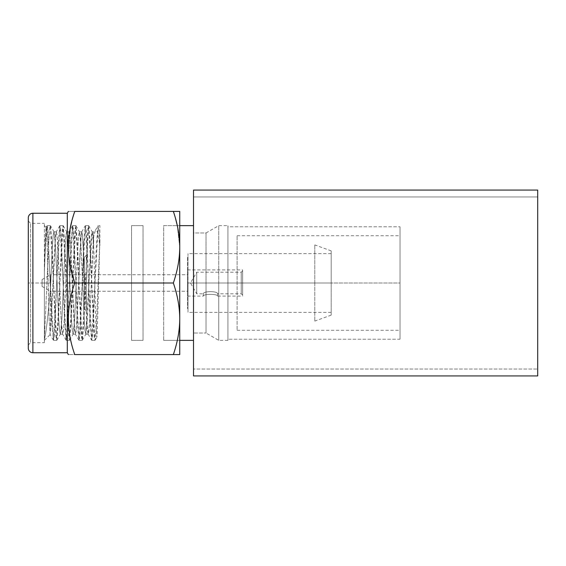 <?xml version="1.0" encoding="UTF-8"?>
<svg xmlns="http://www.w3.org/2000/svg" width="566" height="566" viewBox="0 0 566 566"><rect width="100%" height="100%" fill="white"/><g stroke="black" fill="none" stroke-linecap="round" stroke-linejoin="round"><path stroke-width="0.42" stroke-dasharray="2.83 2.12" d="M83.372 283L83.372 241.696L83.372 283M193.508 225.636L193.508 340.364L193.508 225.636M193.508 333.02L193.508 232.98L193.508 333.02L193.508 232.98L206.031 232.98L206.031 333.02L193.508 333.02L206.031 333.02L206.031 232.98L193.508 232.98L193.508 333.02M163.68 340.364L163.68 225.636L179.74 225.636L163.68 225.636L163.68 340.364L179.74 340.364L163.68 340.364M131.56 340.364L131.56 225.636L143.028 225.636L143.028 340.364L131.56 340.364L143.028 340.364L143.028 225.636L131.56 225.636L131.56 340.364M331.188 283L331.188 250.872L331.188 315.128L331.188 250.872L331.188 283L314.795 283L314.795 244.908L314.795 283L331.188 283L331.188 315.128L331.188 283L314.795 283L314.795 321.092L314.795 283L331.188 283L331.188 312.368L331.188 283L188.004 283L188.004 312.368L188.004 283L331.188 283L331.188 253.632L331.188 283L188.004 283L188.004 253.632L188.004 283L331.188 283M218.752 283L227.928 283L227.928 340.364L227.928 283L218.752 283L218.752 340.364L218.752 283L218.752 340.364L218.752 283L206.031 283L218.752 283L218.752 225.636L218.752 283L227.928 283L218.752 283L218.752 225.636L218.752 283L206.031 283L206.031 333.02L206.031 232.98L206.031 283L218.752 283M227.928 283L227.928 225.636L227.928 283M84.292 257.304L84.292 308.696L84.292 257.304L86.35 255.238L86.35 310.762L84.292 308.696L84.292 257.304L84.292 308.696L86.35 310.762L86.35 255.238L84.292 257.304M84.292 283C84.292 296.704 84.292 296.704 84.292 283C84.292 269.296 84.292 269.296 84.292 283M187.544 257.304L187.544 308.696L187.544 257.304M187.544 283C187.544 296.704 187.544 296.704 187.544 283C187.544 269.296 187.544 269.296 187.544 283L242.616 283C242.616 299.803 242.616 299.803 242.616 283C242.616 266.197 242.616 266.197 242.616 283C242.616 298.622 242.616 298.622 242.616 283C242.616 267.378 242.616 267.378 242.616 283L242.616 296.082L242.616 283L187.544 283L187.544 296.082L187.544 269.918L187.544 283L242.616 283L187.544 283M28.3 344.956L28.3 221.044L28.3 344.956L28.3 221.044L28.3 344.956L30.592 342.656L30.592 283L30.592 342.656L30.592 283L28.3 283L30.592 283L30.592 223.344L30.592 283L28.3 283L28.3 221.044L28.3 283L30.592 283L30.592 223.344L30.592 283L44.36 283L44.36 223.344L44.36 283L30.592 283L30.592 342.656L44.36 342.656L44.36 283L44.36 342.656M32.892 352.752L32.892 213.248L32.892 352.752M74.769 283L68.684 254.799L70.467 227.221L68.684 254.799L74.769 283L173.345 283L74.769 283C66.272 306.871 66.272 330.735 74.769 354.592C66.264 354.592 66.264 354.592 74.769 354.592C66.272 330.735 66.272 306.871 74.769 283M71.677 221.914L74.769 211.408C66.264 211.408 66.264 211.408 74.769 211.408L173.345 211.408L175.559 218.618L173.345 211.408L74.769 211.408L71.677 221.914M67.312 213.248L67.312 352.752L67.312 213.248M177.307 225.636L179.74 247.2C179.698 258.697 177.568 270.633 173.345 283C177.568 295.367 179.698 307.303 179.74 318.8C179.698 330.303 177.568 342.232 173.345 354.592L74.769 354.592C66.264 354.592 66.264 354.592 74.769 354.592L173.345 354.592C177.568 342.232 179.698 330.303 179.74 318.8L179.74 247.2C179.698 258.697 177.568 270.633 173.345 283C177.568 295.367 179.698 307.303 179.74 318.8L179.74 247.2L177.307 225.636M179.74 340.364L179.74 318.8L179.74 340.364M179.74 283L179.74 341.51L179.74 283M30.592 283L44.36 283L30.592 283M44.36 283L44.36 342.656L44.36 283M59.784 225.749L56.19 231.954L54.782 246.026L50.558 331.938L55.609 235.031L56.331 231.834L57.124 235.725L59.515 283L57.109 283L55.518 246.818L54.718 235.725L53.926 231.834L53.084 236.171L52.242 248.446L50.558 287.493C48.464 310.118 46.384 332.999 44.36 339.31L48.945 238.81L49.709 228.459L50.473 225.742L52.065 244.986L55.249 325.959L56.048 337.237L56.841 340.258L58.439 321.028L61.623 240.055L62.423 228.77L63.215 225.742L64.807 244.965L67.998 325.938L68.79 337.23L69.59 340.258L71.182 321.035L74.372 240.062L75.165 228.77L75.964 225.742L77.556 244.965L80.747 325.945L81.539 337.23L82.339 340.258L83.931 321.028L87.914 228.77L88.713 225.742L90.305 244.979L93.496 325.959L94.289 337.237L95.088 340.258L96.291 328.563L99.892 239.595L97.175 334.93L96.786 337.251L96.015 327.622L93.694 245.701L92.308 231.947L91.508 234.501L90.709 244.434L87.525 316.635L85.933 334.053L85.098 331.209L84.27 320.391L81.087 248.219L79.558 231.954L78.724 234.798L77.896 245.559L74.705 317.943L73.184 334.046L72.349 331.202L71.514 320.292L68.33 248.064L66.809 231.954L65.981 234.756L65.147 245.602L61.963 317.816L60.435 334.046L59.607 331.216L58.772 320.413L55.588 248.078L54.06 231.954L53.183 235.173L52.313 247.172L50.558 287.493L50.558 331.938L50.558 287.493C48.464 310.118 46.384 332.999 44.36 339.31L44.36 225.636L44.36 272.041L45.273 238.739L46.193 227.511L47.183 245.566L49.185 320.667L50.19 334.534M56.19 231.954L57.024 234.77L57.852 245.587L61.036 317.802L62.564 334.046L63.399 331.202L64.227 320.398L67.418 248.028L68.939 231.954L69.774 234.798L70.609 245.729L74.662 330.332L75.455 334.166L76.24 330.332L78.639 283L76.233 283L74.641 319.182L73.842 330.261L73.042 334.166L72.25 330.275L71.443 319.075L68.267 246.811L67.46 235.682L66.675 231.834L65.875 235.682L65.076 246.811L63.484 283L65.889 283L67.488 246.762L68.281 235.725L69.08 231.834L69.88 235.746L70.679 246.967L72.264 283L69.859 283L72.264 283L73.792 317.943L75.313 334.053L76.141 331.266L76.976 320.427L81.03 235.739L81.829 231.834L82.622 235.746L85.013 283L82.608 283L81.023 246.967L80.216 235.746L79.417 231.834L78.624 235.725L77.825 246.762L76.233 283L78.639 283L80.153 248.233L81.688 231.954L82.523 234.805L86.534 317.929L88.063 334.053L88.763 332.192L89.47 324.46L93.694 236.538L95.392 230.291L97.642 232.003L99.892 245.495L98.958 230.136L98.024 225.742L96.432 244.965L93.249 325.945L92.449 337.23L91.657 340.258L90.058 321.028L86.874 240.048L86.074 228.763L85.282 225.742L83.683 244.986L80.499 325.966L79.7 337.237L78.907 340.258L77.309 321.007L74.125 240.026L73.325 228.756L72.533 225.742L70.934 245L67.75 325.981L66.951 337.251L66.158 340.258L64.559 320.986L61.376 240.012L60.576 228.749L59.784 225.742L58.185 245.021L55.001 325.995L54.202 337.251L53.409 340.258L51.817 320.979L47.827 228.742L47.035 225.742L45.697 239.885L44.36 272.041L45.23 239.864L46.108 227.391L47.098 242.998L49.101 318.233L50.105 334.541M63.484 283L61.899 319.068L61.093 330.261L60.3 334.166L59.501 330.289L58.701 319.203L57.109 283L59.515 283L61.107 319.075L61.906 330.275L62.706 334.166L63.505 330.261L64.298 319.182L65.889 283L63.484 283M93.694 245.701L92.93 235.428L92.166 231.834L85.791 334.166L84.999 330.275L84.2 319.182L82.608 283L85.013 283L86.605 319.182L87.405 330.275L88.197 334.166L89.577 322.875L93.694 231.834L93.694 245.701M99.892 239.595L96.192 330.127L94.961 340.364L88.593 225.636L82.219 340.364L75.837 225.636L69.469 340.364L63.095 225.636L56.72 340.364L50.346 225.636L49.596 229.492L48.853 240.536L44.36 339.31L44.36 272.041L45.761 238.732L47.162 225.636L53.529 340.364L59.911 225.636L66.279 340.364L72.653 225.636L79.028 340.364L85.402 225.636L91.777 340.364L98.151 225.636L99.022 230.843L99.892 245.495L99.892 225.636L98.151 225.636M400.028 226.782L400.028 339.218L400.028 226.782L400.028 339.218L227.928 339.218L227.928 226.782L400.028 226.782L227.928 226.782L227.928 339.218L400.028 339.218L400.028 226.782M400.028 283L400.028 330.268L400.028 235.732L400.028 330.268L400.028 283L237.112 283L237.112 330.268L237.112 283L400.028 283L400.028 235.732L400.028 283L237.112 283L237.112 235.732L237.112 283L400.028 283M193.508 375.93L193.508 190.07L193.508 375.93M193.508 196.954L193.508 369.046L193.508 196.954L193.508 369.046L537.7 369.046L537.7 196.954L537.7 369.046L537.7 196.954L193.508 196.954L537.7 196.954L537.7 369.046L193.508 369.046L193.508 196.954M537.7 375.93L537.7 190.07L537.7 375.93M42.068 283C42.068 278.578 42.068 278.578 42.068 283C42.068 287.422 42.068 287.422 42.068 283L42.068 279.562L42.068 283L50.416 283L50.416 274.736L187.544 274.736L187.544 291.264L50.416 291.264L50.416 283L50.416 291.264L187.544 291.264L187.544 274.736L50.416 274.736L50.416 283L50.416 274.736L50.416 283L42.068 283L42.068 286.438L42.068 283L50.416 283L50.416 291.264L50.416 283L42.068 283M217.606 296.082C217.952 293.818 203.01 293.832 203.378 296.082C203.038 293.818 217.974 293.832 217.606 296.082C217.952 293.818 203.01 293.832 203.378 296.082L203.378 293.782C203.215 290.91 217.804 290.931 217.606 293.782C217.761 290.91 203.18 290.931 203.378 293.782C203.18 290.931 217.761 290.91 217.606 293.782L217.606 296.082L217.606 293.782C217.804 290.931 203.215 290.91 203.378 293.782L203.378 296.082C203.038 293.818 217.974 293.832 217.606 296.082L242.616 296.082M242.616 283L242.616 269.918L242.616 295.162L242.616 283L241.236 283L241.236 293.782L241.236 283L196.72 283L196.72 293.782L196.72 283L241.236 283L241.236 272.218L241.236 283L196.72 283L196.72 272.218L196.72 283L241.236 283L241.236 293.782L241.236 283L242.616 283L242.616 270.838L242.616 283L241.236 283L241.236 272.218L241.236 283L242.616 283M196.72 283C196.72 296.909 196.72 296.909 196.72 283C196.72 296.909 196.72 296.909 196.72 283L190.494 283L196.72 283C196.72 269.091 196.72 269.091 196.72 283C196.72 269.091 196.72 269.091 196.72 283L190.494 283L196.72 283M331.188 250.872L314.795 244.908M331.188 315.128L314.795 321.092M331.188 312.368L188.004 312.368M331.188 253.632L188.004 253.632M227.928 340.364L218.752 340.364L206.031 333.02M206.031 232.98L218.752 225.636L227.928 225.636M28.3 221.044L30.592 223.344L44.36 223.344M44.36 340.364L50.176 334.548M44.36 225.636L46.136 227.412M54.06 231.954L50.473 225.742M56.841 340.258L60.435 334.053M63.215 225.742L66.809 231.947M69.59 340.258L73.184 334.046M75.964 225.742L79.558 231.954M82.339 340.258L85.933 334.046M88.713 225.749L92.308 231.954M95.088 340.251L96.85 337.202M56.331 231.834L53.926 231.834M66.668 231.834L69.08 231.834M79.417 231.834L81.822 231.834M81.688 231.954L85.282 225.749M88.063 334.046L91.657 340.251M95.456 230.185L98.024 225.742M78.907 340.251L75.313 334.046M72.533 225.749L68.939 231.954M66.158 340.251L62.564 334.046M53.409 340.251L50.091 334.513M47.035 225.749L46.051 227.44M60.3 334.166L62.706 334.166M73.042 334.166L75.455 334.166M92.166 231.834L93.694 231.834M85.791 334.166L88.197 334.166M94.961 340.357L91.777 340.357M88.593 225.643L85.402 225.643M82.219 340.364L79.028 340.364M75.837 225.636L72.653 225.636M69.469 340.357L66.279 340.357M63.095 225.636L59.911 225.636M56.72 340.364L53.529 340.364M50.346 225.643L47.162 225.643M237.112 330.268L400.028 330.268M237.112 235.732L400.028 235.732M187.544 296.082L203.378 296.082M187.544 269.918L242.616 269.918M42.068 279.562L50.416 274.736M42.068 286.438L50.416 291.264M242.616 270.838L241.236 272.218L196.72 272.218L190.494 283L196.72 293.782L203.378 293.782M242.616 295.162L241.236 293.782L217.606 293.782"/><path stroke-width="0.85" d="M179.74 225.636L193.508 225.636L179.74 225.636L179.74 211.408L173.345 211.408L179.74 211.408L179.74 247.2C179.698 235.689 177.568 223.761 173.345 211.408L74.769 211.408C66.264 211.408 66.264 211.408 74.769 211.408C66.272 235.265 66.272 259.129 74.769 283L67.312 283L67.312 352.752L32.892 352.752A4.592 4.592 0 0 1 28.3 348.168L28.3 344.956L28.3 348.168A4.592 4.592 0 0 0 32.892 352.752L32.892 213.248A4.592 4.592 0 0 0 28.3 217.832L28.3 348.168L28.3 217.832A4.592 4.592 0 0 1 32.892 213.248L32.892 352.752L67.312 352.752L67.312 213.248L67.312 283L74.769 283C66.272 306.864 66.272 330.728 74.769 354.592C66.264 354.592 66.264 354.592 74.769 354.592L173.345 354.592C177.568 342.232 179.698 330.296 179.74 318.8L179.74 354.592L179.74 340.364L193.508 340.364L179.74 340.364L179.74 354.592L173.345 354.592C177.568 342.232 179.698 330.296 179.74 318.8C179.698 307.303 177.568 295.367 173.345 283C177.568 270.633 179.698 258.697 179.74 247.2L179.74 354.592L74.769 354.592C66.272 330.728 66.272 306.864 74.769 283L173.345 283L74.769 283C66.272 259.129 66.272 235.265 74.769 211.408L179.74 211.408L179.74 318.8C179.698 307.303 177.568 295.367 173.345 283C177.568 270.633 179.698 258.697 179.74 247.2L179.74 247.186C179.698 235.689 177.568 223.761 173.345 211.408L179.74 211.408L179.74 225.636M32.892 213.248L67.312 213.248L32.892 213.248M70.467 227.221L71.677 221.914L70.467 227.221M175.559 218.618L177.307 225.636L175.559 218.618M193.508 190.07L193.508 375.93L193.508 190.07L537.7 190.07L537.7 375.93L193.508 375.93L537.7 375.93L537.7 190.07L193.508 190.07M68.366 211.408L67.312 213.248M68.366 354.592L67.312 352.752"/></g></svg>
